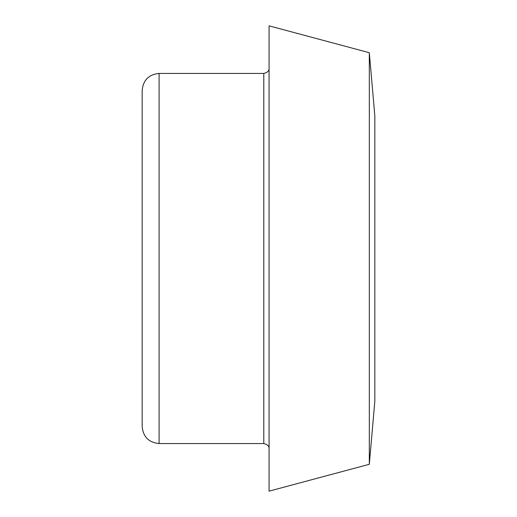<?xml version="1.0" encoding="UTF-8"?>
<svg xmlns="http://www.w3.org/2000/svg" width="517" height="517" viewBox="0 0 517 517"><rect width="100%" height="100%" fill="white"/><g stroke="black" fill="none" stroke-linecap="round" stroke-linejoin="round"><path stroke-width="0.78" d="M269.073 68.147C269.318 70.751 267.56 72.516 263.786 73.44L263.786 443.56L159.094 443.56L159.094 73.44C148.838 74.461 143.196 80.103 142.175 90.359L142.175 426.641C143.196 436.897 148.838 442.539 159.094 443.56M269.073 25.85L269.073 491.15L369.312 464.292L369.312 52.708L269.073 25.85M369.312 52.708L374.825 115.737L374.825 401.263L369.312 464.292M263.786 443.56C267.56 444.484 269.318 446.249 269.073 448.853M263.786 73.44L159.094 73.44"/></g></svg>
